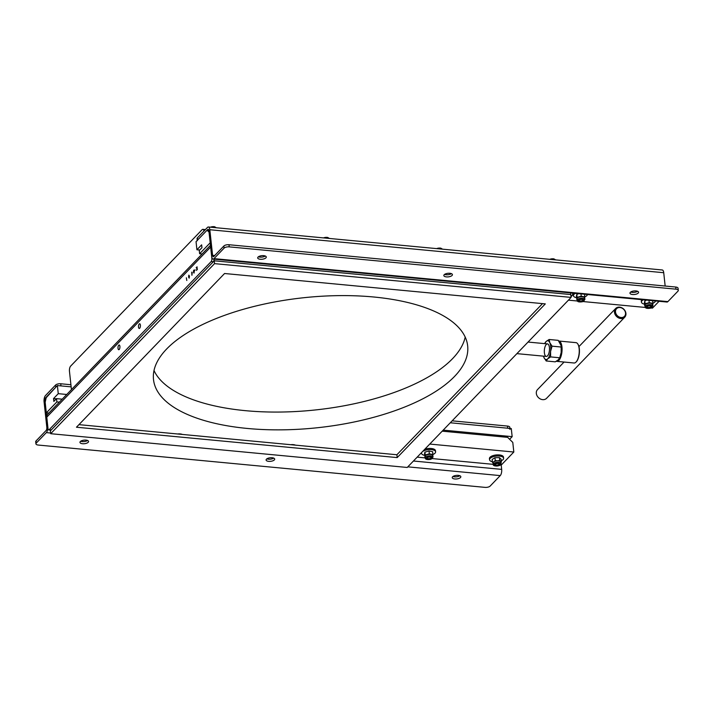 <?xml version="1.0" encoding="UTF-8"?>
<svg xmlns="http://www.w3.org/2000/svg" width="714" height="714" viewBox="0 0 714 714"><rect width="100%" height="100%" fill="white"/><g stroke="black" fill="none" stroke-linecap="round" stroke-linejoin="round"><path stroke-width="1.07" d="M197.251 240.404L197.064 238.646A3.927 1.624 173.9 0 1 197.394 237.887L207.471 227.418A4.712 1.901 95.4 0 1 208.381 226.998A4.712 1.901 95.4 0 1 209.827 229.729L663.725 272.712A4.712 1.901 -84.6 0 0 662.28 269.981L208.381 226.998M208.559 229.631L207.703 229.551L197.617 240.02A3.927 1.624 173.9 0 0 197.296 240.779M207.703 229.551A2.356 0.955 95.4 0 1 208.158 229.346A2.356 0.955 95.4 0 1 208.881 230.711L211.639 256.317A4.712 1.901 -84.6 0 0 213.084 259.057A4.712 1.901 -84.6 0 0 213.986 258.629L667.885 301.611A4.712 1.901 95.4 0 1 666.983 302.04L213.084 259.057M678.3 290.384L678.068 288.251A3.927 1.624 173.9 0 0 675.739 287.037L675.971 289.17A3.927 1.624 173.9 0 1 678.3 290.384A3.927 1.624 173.9 0 1 677.97 291.142L667.885 301.611M214.682 255.541L212.585 255.335A2.356 0.955 -84.6 0 0 213.308 256.71A2.356 0.955 -84.6 0 0 213.763 256.496L223.839 246.027A3.927 1.624 173.9 0 1 228.998 244.732L675.739 287.037M228.998 244.732L229.23 246.865L675.971 289.17M229.23 246.865A3.927 1.624 173.9 0 0 224.071 248.16L213.986 258.629M212.585 255.335L209.827 229.729M665.162 286.037L663.725 272.712M630.328 292.347A4.32 1.785 173.9 0 0 629.971 293.177A4.32 1.785 173.9 0 0 634.46 294.498A4.32 1.785 173.9 0 0 638.566 292.258A4.32 1.785 173.9 0 0 635.058 290.884A4.32 1.785 173.9 0 0 630.328 292.347M630.721 292.017A4.32 1.785 173.9 0 0 637.593 291.276M444.188 274.72A4.32 1.785 173.9 0 0 443.831 275.55A4.32 1.785 173.9 0 0 448.321 276.871A4.32 1.785 173.9 0 0 452.426 274.622A4.32 1.785 173.9 0 0 448.919 273.257A4.32 1.785 173.9 0 0 444.188 274.72M444.572 274.39A4.32 1.785 173.9 0 0 451.453 273.649M258.049 257.085A4.32 1.785 173.9 0 0 257.692 257.924A4.32 1.785 173.9 0 0 262.181 259.236A4.32 1.785 173.9 0 0 266.286 256.995A4.32 1.785 173.9 0 0 262.779 255.63A4.32 1.785 173.9 0 0 258.049 257.085M258.432 256.763A4.32 1.785 173.9 0 0 265.305 256.023M207.078 230.211L196.047 241.653L196.921 249.766L201.643 244.857L201.955 247.704L199.268 250.489L199.625 253.756L210.184 242.805L209.032 232.13L207.078 230.211L208.827 230.372M199.625 253.756L202.107 253.997M196.921 249.766L199.715 250.034M572.726 293.115A2.356 0.955 95.4 0 1 571.985 295.739L571.013 296.747M214.066 259.146L214.245 260.788L50.382 430.863L50.685 433.701L407.221 467.465L571.084 297.399L214.548 263.636L50.685 433.701M50.292 430.033L50.382 430.863L214.245 260.788L214.548 263.636M570.602 292.91L570.781 294.552L214.245 260.788L570.781 294.552L571.084 297.399M154.028 370.575A157.981 65.34 173.9 0 0 245.321 410.657A157.981 65.34 173.9 0 0 465.216 337.053M247.24 428.445A157.981 65.34 173.9 0 0 467.652 345.79A157.981 65.34 173.9 0 0 303.584 297.738A157.981 65.34 173.9 0 0 153.51 379.625A157.981 65.34 173.9 0 0 247.24 428.445M182.329 434.433A5.382 2.231 173.9 0 0 177.599 433.987M295.453 445.143A5.382 2.231 173.9 0 0 290.714 444.697M210.452 245.33L47.677 414.272A4.712 3.847 43.9 0 0 46.776 417.137L47.999 428.525A2.356 0.955 -84.6 0 0 48.722 429.89A2.356 0.955 -84.6 0 0 49.177 429.676L211.157 261.574A2.356 0.955 -84.6 0 0 211.871 258.459L212.299 258.495M214.039 259.146A2.356 0.955 95.4 0 1 213.299 261.77L211.157 261.574M49.177 429.676L51.328 429.882L213.299 261.77M51.328 429.882A2.356 0.955 95.4 0 1 50.872 430.096L48.722 429.89M195.011 269.705L194.806 270.544L195.011 269.705M140.39 325.12A2.356 0.955 -84.6 0 0 139.667 323.754A2.356 0.955 -84.6 0 0 138.498 326.012A2.356 0.955 -84.6 0 0 139.23 328.449A2.356 0.955 -84.6 0 0 140.39 325.12M119.907 346.379A2.356 0.955 -84.6 0 0 119.184 345.014A2.356 0.955 -84.6 0 0 118.015 347.272A2.356 0.955 -84.6 0 0 118.747 349.708A2.356 0.955 -84.6 0 0 119.907 346.379M186.8 280.513L186.372 277.791L186.8 280.513M189.442 276.193L188.853 275.14L188.585 277.086L189.174 278.13L189.442 276.193M191.923 275.274L192.218 272.614L191.736 272.141L191.923 275.274M194.288 271.159L193.708 270.106L193.432 272.052L194.029 273.096L194.288 271.159M197.296 269.615L196.993 266.777L197.028 268.268L196.145 267.652L196.984 268.526L196.502 270.445L197.073 268.651L197.296 269.615M46.776 417.137L210.639 247.071L211.871 258.459M189.326 276.318L189.139 277.844L188.666 276.202L188.88 275.434L189.326 276.318M191.896 273.56L191.763 272.445L191.896 273.56M194.172 271.284L193.994 272.81L193.512 271.168L193.735 270.401L194.172 271.284M36.03 440.949L36.253 443.082A3.927 1.624 173.9 0 0 35.932 443.84L35.7 441.707A3.927 1.624 173.9 0 1 36.03 440.949L46.115 430.488A2.356 0.955 -84.6 0 0 46.829 427.365L44.072 401.759A4.712 1.901 95.4 0 1 45.5 395.529L55.585 385.06L55.817 387.193L46.196 397.707M36.253 443.082L46.339 432.622A4.712 1.901 -84.6 0 0 47.776 426.392L45.018 400.777A2.356 0.955 95.4 0 1 45.732 397.662M413.442 461.012L501.674 469.375L501.21 465.1L513.821 452.024L429.774 444.063M501.674 469.375A4.712 1.901 95.4 0 1 500.237 475.604L407.819 466.849M35.932 443.84A3.927 1.624 173.9 0 0 38.261 445.054L485.002 487.367A3.927 1.624 173.9 0 0 490.161 486.064L500.237 475.604M509.93 428.418L509.814 427.284A3.927 1.624 173.9 0 0 507.476 426.071L507.708 428.204A3.927 1.624 173.9 0 1 510.037 429.417M452.158 420.832L507.476 426.071M509.609 439.297L512.161 436.656L511.286 428.543L450.293 422.768L507.708 428.204M55.585 385.06A3.927 1.624 173.9 0 1 60.735 383.766L70.918 384.73M60.735 383.766L60.967 385.899L71.141 386.863L57.388 385.56L58.262 393.673L53.532 398.573L53.845 401.42L56.522 398.644L56.87 401.911L46.321 412.87L45.169 402.196L46.356 397.002L57.388 385.56M452.988 476.479A4.32 1.785 173.9 0 0 454.577 476.836A4.32 1.785 173.9 0 0 459.861 475.738M460.476 477.55A4.32 1.785 173.9 0 0 460.833 476.711A4.32 1.785 173.9 0 0 456.344 475.399A4.32 1.785 173.9 0 0 452.239 477.639A4.32 1.785 173.9 0 0 455.746 479.014A4.32 1.785 173.9 0 0 460.476 477.55M274.337 459.923A4.32 1.785 173.9 0 0 274.694 459.084A4.32 1.785 173.9 0 0 270.204 457.772A4.32 1.785 173.9 0 0 266.099 460.012A4.32 1.785 173.9 0 0 269.606 461.387A4.32 1.785 173.9 0 0 274.337 459.923M88.197 442.296A4.32 1.785 173.9 0 0 88.554 441.457A4.32 1.785 173.9 0 0 84.065 440.145A4.32 1.785 173.9 0 0 79.959 442.385A4.32 1.785 173.9 0 0 83.467 443.76A4.32 1.785 173.9 0 0 88.197 442.296M266.849 458.852A4.32 1.785 173.9 0 0 268.437 459.209A4.32 1.785 173.9 0 0 273.721 458.111M80.7 441.225A4.32 1.785 173.9 0 0 82.288 441.582A4.32 1.785 173.9 0 0 87.581 440.484M203.945 231.086A3.927 1.589 -84.6 0 0 202.821 229.355A3.927 1.589 -84.6 0 0 202.071 229.712L70.659 366.095A3.927 1.589 -84.6 0 0 69.463 371.28L71.445 389.612M202.821 229.355L204.972 229.56A3.927 1.589 95.4 0 1 205.293 229.685M48.802 413.103L46.321 412.87M59.36 402.152L56.87 401.911M62.216 399.18L56.522 398.644M56.326 398.84L53.532 398.573M512.161 436.656L443.207 430.123M66.75 394.476L58.262 393.673M651.088 307.984L652.471 308.118L659.058 301.29M568.433 300.157L577.367 301.005M583.07 301.549L645.385 307.448M417.172 457.147L425.196 457.906M432.291 458.575L493.204 464.341M500.3 465.019L501.21 465.1M513.821 452.024L512.786 442.412L507.627 437.352L442.207 431.158M498.283 463.529A1.919 0.794 -6.1 0 1 498.89 464.448A1.919 0.794 -6.1 0 1 497.239 465.064A1.919 0.794 -6.1 0 1 495.489 464.814A1.919 0.794 -6.1 0 1 495.329 464.689A1.919 0.794 -6.1 0 1 495.882 463.788M431.417 457.362A2.356 0.973 -6.1 0 1 431.229 457.656A2.356 0.973 -6.1 0 1 431.006 457.835M427.311 458.236A2.356 0.973 -6.1 0 1 427.052 458.102A2.356 0.973 -6.1 0 1 426.802 457.861M430.265 457.094A1.919 0.794 -6.1 0 1 430.881 458.013A1.919 0.794 -6.1 0 1 429.221 458.629A1.919 0.794 -6.1 0 1 427.472 458.379A1.919 0.794 -6.1 0 1 427.873 457.344M582.16 299.452A1.919 0.794 -6.1 0 1 582.767 300.371A1.919 0.794 -6.1 0 1 581.116 300.987A1.919 0.794 -6.1 0 1 579.366 300.737A1.919 0.794 -6.1 0 1 579.116 300.362A1.919 0.794 -6.1 0 1 579.759 299.71M650.177 305.895A1.919 0.794 -6.1 0 1 650.061 307.216A1.919 0.794 -6.1 0 1 647.161 306.958A1.919 0.794 -6.1 0 1 647.776 306.145M643.368 299.8A7.078 2.927 173.9 0 0 641.44 302.129A7.078 2.927 173.9 0 0 642.082 303.173A7.078 2.927 173.9 0 0 644.546 304.164M652.899 303.263A7.078 2.927 173.9 0 0 655.497 300.951M641.877 299.657A7.078 2.927 173.9 0 0 641.315 300.987L641.44 302.129M575.359 293.356A7.078 2.927 173.9 0 0 573.431 295.685A7.078 2.927 173.9 0 0 574.065 296.729A7.078 2.927 173.9 0 0 576.537 297.72M584.891 296.819A7.078 2.927 173.9 0 0 587.488 294.507M573.86 293.222A7.078 2.927 173.9 0 0 573.306 294.552L573.431 295.685M501.255 460.789A7.078 2.927 173.9 0 0 503.62 458.254A7.078 2.927 173.9 0 0 496.266 456.103A7.078 2.927 173.9 0 0 489.554 459.771A7.078 2.927 173.9 0 0 490.188 460.807A7.078 2.927 173.9 0 0 492.401 461.744M503.62 458.254L503.495 457.112A7.078 2.927 173.9 0 0 496.15 454.961A7.078 2.927 173.9 0 0 489.429 458.629L489.554 459.771M421.867 452.265A7.078 2.927 173.9 0 0 421.537 453.328A7.078 2.927 173.9 0 0 422.179 454.372A7.078 2.927 173.9 0 0 424.643 455.362M432.996 454.461A7.078 2.927 173.9 0 0 435.602 451.81A7.078 2.927 173.9 0 0 430.221 449.561A7.078 2.927 173.9 0 0 422.456 451.659M435.602 451.81L435.478 450.677A7.078 2.927 173.9 0 0 424.776 449.249M494.507 464.618A2.811 1.16 173.9 0 0 497.239 465.117A2.811 1.16 173.9 0 0 499.8 464.046M497.604 463.511A2.811 1.16 173.9 0 0 494.409 465.001A2.811 1.16 173.9 0 0 497.319 465.858A2.811 1.16 173.9 0 0 499.987 464.403A2.811 1.16 173.9 0 0 497.604 463.511M493.213 464.386L493.053 462.913A3.927 1.624 -6.1 0 1 493.892 461.753L495.266 460.575L494.954 457.719L499.425 457.603L499.729 460.45L497.533 460.833A3.927 1.624 -6.1 0 1 500.594 461.574A3.927 1.624 -6.1 0 1 500.862 462.074L501.023 463.547A3.927 1.624 173.9 0 0 497.694 462.297A3.927 1.624 173.9 0 0 493.213 464.386C492.731 467.161 502.638 465.956 501.023 463.547M493.32 463.422L492.455 462.297L493.892 461.753A3.927 1.624 173.9 0 1 497.533 460.833L495.266 460.575M499.729 460.45L501.389 462.056L500.916 462.538M499.425 457.603L501.085 459.209L501.389 462.056M495.802 460.682L495.088 460.762M494.954 457.719L492.151 459.45L492.455 462.297M426.499 458.183A2.811 1.16 173.9 0 0 430.274 458.477A2.811 1.16 173.9 0 0 431.791 457.612M430.355 459.218A2.811 1.16 173.9 0 0 431.97 457.96A2.811 1.16 173.9 0 0 429.06 457.103A2.811 1.16 173.9 0 0 426.392 458.558A2.811 1.16 173.9 0 0 430.355 459.218M425.098 457.031L424.5 454.042L424.919 452.123L429.016 450.971L432.702 451.73L432.836 455.862A3.927 1.624 -6.1 0 0 432.854 455.639L433.014 457.103A3.927 1.624 173.9 0 0 428.927 455.907A3.927 1.624 173.9 0 0 425.196 457.951C425.348 459.441 427.159 459.914 430.622 459.37L433.014 457.103M429.016 450.971L429.328 453.827L433.014 454.586M424.919 452.123L425.223 454.979L429.328 453.827M424.812 456.889L425.053 456.255A3.927 1.624 -6.1 0 1 427.311 454.72A3.927 1.624 -6.1 0 1 431.202 454.523A3.927 1.624 -6.1 0 1 432.854 455.639M425.196 457.951L425.035 456.478A3.927 1.624 -6.1 0 1 425.053 456.255L425.223 454.979M650.383 308.127A3.115 1.285 173.9 0 0 650.882 305.842A3.115 1.285 173.9 0 0 646 307.216A3.115 1.285 173.9 0 0 650.383 308.127M645.001 305.833L644.956 305.056A3.927 1.624 -6.1 0 1 647.214 303.521A3.927 1.624 -6.1 0 1 651.106 303.325A3.927 1.624 -6.1 0 1 652.757 304.441A3.927 1.624 -6.1 0 1 652.748 304.664L652.917 303.388L649.231 302.629L645.126 303.78L644.956 305.056A3.927 1.624 -6.1 0 0 644.938 305.28L645.099 306.752C645.251 308.243 647.062 308.716 650.525 308.171L652.917 305.904A3.927 1.624 173.9 0 0 648.83 304.708A3.927 1.624 173.9 0 0 645.099 306.752M648.776 303.227L649.686 302.843M645.126 303.78L644.822 300.933L644.403 302.843L644.715 305.69M648.981 300.335L649.231 302.629M644.822 300.933L646.598 300.103M652.623 300.674L652.917 303.388M646.402 306.984A2.811 1.16 173.9 0 0 650.177 307.279A2.811 1.16 173.9 0 0 651.695 306.413M650.258 308.02A2.811 1.16 173.9 0 0 651.882 306.761A2.811 1.16 173.9 0 0 648.964 305.904A2.811 1.16 173.9 0 0 646.295 307.359A2.811 1.16 173.9 0 0 650.258 308.02M578.385 300.54A2.811 1.16 173.9 0 0 582.16 300.844A2.811 1.16 173.9 0 0 583.677 299.969M582.24 301.576A2.811 1.16 173.9 0 0 583.865 300.317A2.811 1.16 173.9 0 0 580.946 299.469A2.811 1.16 173.9 0 0 578.286 300.924A2.811 1.16 173.9 0 0 582.24 301.576M584.614 294.239L584.73 298.22A3.927 1.624 -6.1 0 0 584.739 297.997L584.9 299.469A3.927 1.624 173.9 0 0 580.821 298.273A3.927 1.624 173.9 0 0 577.091 300.308C577.242 301.799 579.045 302.272 582.517 301.727L584.9 299.469M580.973 293.891L581.214 296.185L584.9 296.944M576.992 299.398L576.394 296.399L576.805 294.489L577.117 297.336L581.214 296.185M576.805 294.489L578.581 293.668M576.698 299.255L577.117 297.336M580.768 296.792L581.669 296.399M577.091 300.308L576.93 298.836A3.927 1.624 -6.1 0 1 576.939 298.613A3.927 1.624 -6.1 0 1 579.197 297.078A3.927 1.624 -6.1 0 1 583.097 296.881A3.927 1.624 -6.1 0 1 584.739 297.997M576.144 361.953A9.826 3.963 -84.6 0 0 576.305 361.802A9.826 3.963 -84.6 0 0 579.331 348.771A9.826 3.963 -84.6 0 0 577.965 344.246A9.826 3.963 -84.6 0 0 577.84 344.068M556.358 361.23A10.219 4.123 -84.6 0 0 556.893 361.364L574.074 362.998A10.219 4.123 -84.6 0 0 575.984 362.123A10.219 4.123 -84.6 0 0 579.134 348.575A10.219 4.123 -84.6 0 0 577.715 343.862A10.219 4.123 -84.6 0 0 576.002 342.649L558.821 341.024A10.219 4.123 -84.6 0 0 558.741 341.015M556.893 361.364A10.219 4.123 -84.6 0 0 561.954 346.942A10.219 4.123 -84.6 0 0 558.821 341.024M556.813 360.945A9.826 3.963 -84.6 0 0 561.436 347.075A9.826 3.963 -84.6 0 0 559.223 341.676M564.06 362.043L537.517 389.594A6.292 5.132 43.9 0 0 536.321 393.414A6.292 5.132 43.9 0 0 540.453 399.019A6.292 5.132 43.9 0 0 546.576 398.314L624.723 317.212A6.292 5.132 43.9 0 0 623.759 309.153A6.292 5.132 43.9 0 0 615.673 308.484A6.292 5.132 43.9 0 0 614.468 312.304A6.292 5.132 43.9 0 0 618.61 317.909A6.292 5.132 43.9 0 0 624.723 317.212M615.504 312.045A5.498 4.489 43.9 0 0 623.483 317.07A5.498 4.489 43.9 0 0 622.554 308.439A5.498 4.489 43.9 0 0 615.504 312.045M552.083 346.165L549.842 342.756A9.434 3.802 -84.6 0 0 546.156 341.444L549.128 339.489L549.842 342.756A9.434 3.802 95.4 0 1 550.583 351.466A9.434 3.802 -84.6 0 1 547.647 358.874L546.201 360.981L543.961 357.562A9.434 3.802 -84.6 0 1 543.488 356.152L543.961 357.562A9.434 3.802 -84.6 0 0 547.647 358.874L550.619 356.911L550.583 351.466L552.083 346.165L561.142 347.022L561.124 345.192M544.871 343.184L544.666 343.63A9.434 3.802 -84.6 0 1 546.156 341.444L544.72 343.55M560.936 345.273A9.434 3.802 95.4 0 1 560.963 345.38A9.434 3.802 95.4 0 1 561.177 352.466L561.142 347.022M549.128 339.489L558.196 340.346L560.963 345.38M561.177 352.466A9.434 3.802 95.4 0 1 559.821 357.5L561.177 352.466M546.201 360.981L555.269 361.837L558.241 359.874L559.678 357.768L550.619 356.911M548.861 345.219A6.292 2.535 -84.6 0 0 544.452 349.289A6.292 2.535 -84.6 0 0 547.397 355.965A6.292 2.535 -84.6 0 0 548.861 345.219M397.198 457.594L76.46 427.222L224.571 273.507L545.309 303.887L397.198 457.594L396.895 454.756L542.515 303.62M78.951 424.643L396.895 454.756M223.839 246.027L224.071 248.16M197.394 237.887L197.617 240.02M571.985 295.739L570.897 295.641M45.482 400.822L45.018 400.777M50.614 433.023L46.339 432.622M549.842 259.334A3.115 1.285 -6.1 0 1 554.894 259.494M550.735 259.414A3.927 1.624 -6.1 0 1 555.563 259.869M323.612 237.905A3.115 1.285 -6.1 0 1 328.663 238.074M324.495 237.994A3.927 1.624 -6.1 0 1 329.332 238.449M210.496 227.195A3.115 1.285 -6.1 0 1 215.548 227.364M211.38 227.275A3.927 1.624 -6.1 0 1 216.217 227.739M436.727 248.615A3.115 1.285 -6.1 0 1 441.779 248.784M437.62 248.704A3.927 1.624 -6.1 0 1 442.448 249.159M497.649 463.377A3.115 1.285 173.9 0 0 494.311 465.439A3.115 1.285 173.9 0 0 499.63 465.287A3.115 1.285 173.9 0 0 497.649 463.377M430.48 459.325A3.115 1.285 173.9 0 0 430.97 457.04A3.115 1.285 173.9 0 0 426.097 458.415A3.115 1.285 173.9 0 0 430.48 459.325M651.65 307.297A3.927 1.624 173.9 0 0 652.141 307.029M646.099 307.68A3.927 1.624 173.9 0 0 646.625 307.832M582.374 301.683A3.115 1.285 173.9 0 0 582.865 299.407A3.115 1.285 173.9 0 0 577.983 300.781A3.115 1.285 173.9 0 0 582.374 301.683M549.628 259.307L553.555 258.771L555.715 259.887M323.388 237.887L327.324 237.351L329.484 238.467M210.273 227.177L214.209 226.633L216.369 227.748M436.504 248.597L440.44 248.061L442.6 249.177M421.465 452.685L421.537 453.328M652.757 304.441L652.917 305.904M646.232 306.806L646.295 307.359M651.82 306.208L651.882 306.761M578.947 346.593L615.673 308.484M516.9 353.635L546.308 356.42M528.057 342.06L547.495 343.898"/></g></svg>
